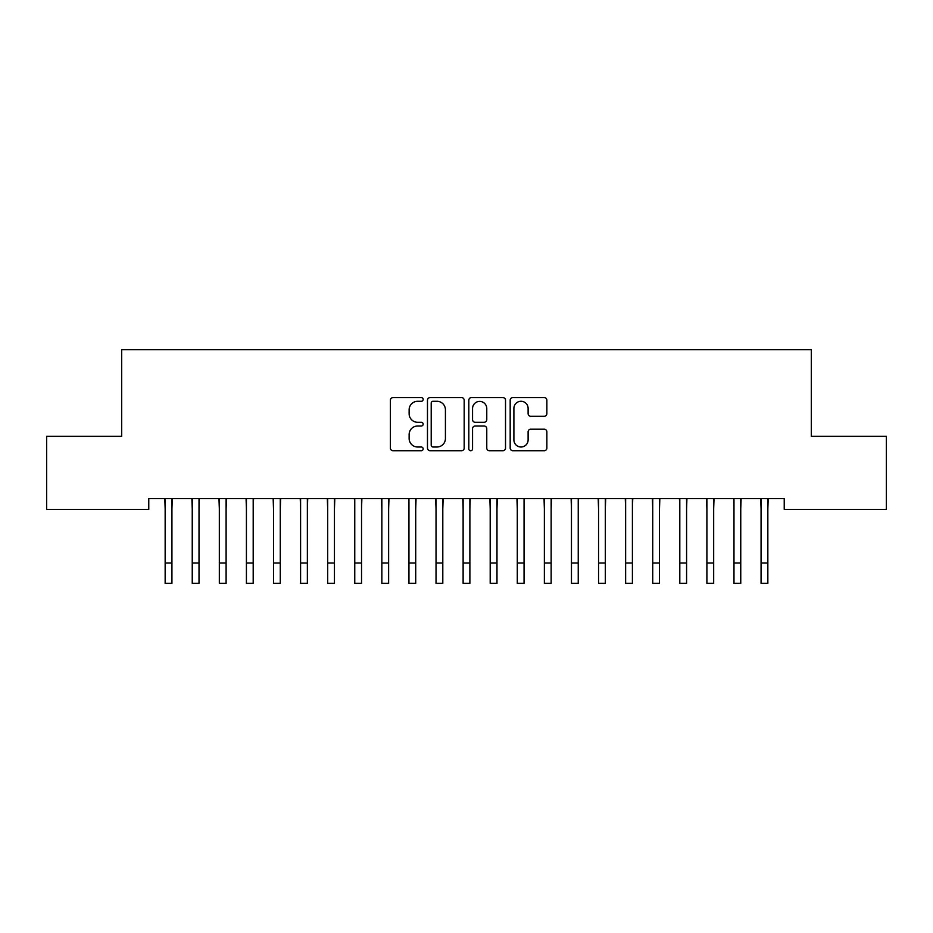 <?xml version="1.0" encoding="UTF-8"?>
<svg xmlns="http://www.w3.org/2000/svg" width="933" height="933" viewBox="0 0 933 933"><rect width="100%" height="100%" fill="white"/><g stroke="black" fill="none" stroke-linecap="round" stroke-linejoin="round"><path stroke-width="1.4" d="M423.162 399.417A1.866 1.866 0 0 0 421.296 397.563L393.05 397.563A2.659 2.659 0 0 0 390.391 400.222L390.391 448.073A2.659 2.659 0 0 0 393.05 450.732L421.296 450.732A1.866 1.866 0 0 0 423.162 448.878A1.866 1.866 0 0 0 421.296 447.012L417.646 447.012A8.514 8.514 0 0 1 409.132 438.51L409.132 434.521A8.514 8.514 0 0 1 417.646 426.008L421.296 426.008A1.866 1.866 0 0 0 423.162 424.153A1.866 1.866 0 0 0 421.296 422.287L417.646 422.287A8.514 8.514 0 0 1 409.132 413.786L409.132 409.797A8.514 8.514 0 0 1 417.646 401.283L421.296 401.283A1.866 1.866 0 0 0 423.162 399.417M544.207 416.305A2.659 2.659 0 0 0 546.866 413.646L546.866 400.222A2.659 2.659 0 0 0 544.207 397.563L512.823 397.563A2.659 2.659 0 0 0 510.176 400.222L510.176 448.073A2.659 2.659 0 0 0 512.823 450.732L544.207 450.732A2.659 2.659 0 0 0 546.866 448.073L546.866 431.862A2.659 2.659 0 0 0 544.207 429.203L530.772 429.203A2.659 2.659 0 0 0 528.113 431.862L528.113 439.898A7.114 7.114 0 0 1 521.011 447.012A7.114 7.114 0 0 1 513.896 439.898L513.896 408.397A7.114 7.114 0 0 1 521.011 401.283A7.114 7.114 0 0 1 528.113 408.397L528.113 413.646A2.659 2.659 0 0 0 530.772 416.305L544.207 416.305M784.233 498.642L148.767 498.642L148.767 509.476L46.65 509.476L46.65 436.341L121.687 436.341L121.687 349.665L811.313 349.665L811.313 436.341L886.35 436.341L886.35 509.476L784.233 509.476L784.233 498.642M464.179 400.222A2.659 2.659 0 0 0 461.52 397.563L430.136 397.563A2.659 2.659 0 0 0 427.477 400.222L427.477 448.073A2.659 2.659 0 0 0 430.136 450.732L461.52 450.732A2.659 2.659 0 0 0 464.179 448.073L464.179 400.222M471.48 397.563L502.864 397.563A2.659 2.659 0 0 1 505.523 400.222L505.523 448.073A2.659 2.659 0 0 1 502.864 450.732L489.428 450.732A2.659 2.659 0 0 1 486.769 448.073L486.769 428.667A2.659 2.659 0 0 0 484.11 426.008L475.212 426.008A2.659 2.659 0 0 0 472.553 428.667L472.553 448.878A1.866 1.866 0 0 1 470.687 450.732A1.866 1.866 0 0 1 468.821 448.878L468.821 400.222A2.659 2.659 0 0 1 471.48 397.563M433.064 401.283A1.866 1.866 0 0 0 431.209 403.149L431.209 445.158A1.866 1.866 0 0 0 433.064 447.012L436.924 447.012A8.514 8.514 0 0 0 445.426 438.51L445.426 409.797A8.514 8.514 0 0 0 436.924 401.283L433.064 401.283M486.769 408.526A7.114 7.114 0 0 0 479.655 401.412A7.114 7.114 0 0 0 472.553 408.526L472.553 419.628A2.659 2.659 0 0 0 475.212 422.287L484.11 422.287A2.659 2.659 0 0 0 486.769 419.628L486.769 408.526M171.929 508.847L172.267 498.642M165.153 508.847L164.814 498.642M165.153 583.335L171.929 583.335L165.153 583.335L165.153 499.493M171.929 583.335L171.929 499.493M199.021 508.847L199.359 498.642M192.245 508.847L191.895 498.642M226.101 508.847L226.451 498.642M219.325 508.847L218.987 498.642M192.245 583.335L199.021 583.335L192.245 583.335L192.245 499.493M199.021 583.335L199.021 499.493M219.325 583.335L226.101 583.335L219.325 583.335L219.325 499.493M226.101 583.335L226.101 499.493M253.193 508.847L253.531 498.642M246.417 508.847L246.079 498.642M280.273 508.847L280.623 498.642M273.509 508.847L273.159 498.642M246.417 583.335L253.193 583.335L246.417 583.335L246.417 499.493M253.193 583.335L253.193 499.493M273.509 583.335L280.273 583.335L273.509 583.335L273.509 499.493M280.273 583.335L280.273 499.493M307.365 508.847L307.703 498.642M300.589 508.847L300.251 498.642M300.589 583.335L307.365 583.335L300.589 583.335L300.589 499.493M307.365 583.335L307.365 499.493M334.446 508.847L334.795 498.642M327.681 508.847L327.331 498.642M327.681 583.335L334.446 583.335L327.681 583.335L327.681 499.493M334.446 583.335L334.446 499.493M361.538 508.847L361.876 498.642M354.762 508.847L354.423 498.642M354.762 583.335L361.538 583.335L354.762 583.335L354.762 499.493M361.538 583.335L361.538 499.493M388.629 508.847L388.968 498.642M381.854 508.847L381.504 498.642M381.854 583.335L388.629 583.335L381.854 583.335L381.854 499.493M388.629 583.335L388.629 499.493M415.71 508.847L416.06 498.642M408.946 508.847L408.596 498.642M408.946 583.335L415.71 583.335L408.946 583.335L408.946 499.493M415.71 583.335L415.71 499.493M442.802 508.847L443.14 498.642M436.026 508.847L435.688 498.642M436.026 583.335L442.802 583.335L436.026 583.335L436.026 499.493M442.802 583.335L442.802 499.493M469.882 508.847L470.232 498.642M463.118 508.847L462.768 498.642M463.118 583.335L469.882 583.335L463.118 583.335L463.118 499.493M469.882 583.335L469.882 499.493M496.974 508.847L497.312 498.642M490.198 508.847L489.86 498.642M490.198 583.335L496.974 583.335L490.198 583.335L490.198 499.493M496.974 583.335L496.974 499.493M524.054 508.847L524.404 498.642M517.29 508.847L516.94 498.642M517.29 583.335L524.054 583.335L517.29 583.335L517.29 499.493M524.054 583.335L524.054 499.493M551.146 508.847L551.496 498.642M544.371 508.847L544.032 498.642M544.371 583.335L551.146 583.335L544.371 583.335L544.371 499.493M551.146 583.335L551.146 499.493M578.238 508.847L578.577 498.642M571.462 508.847L571.124 498.642M571.462 583.335L578.238 583.335L571.462 583.335L571.462 499.493M578.238 583.335L578.238 499.493M605.319 508.847L605.669 498.642M598.554 508.847L598.205 498.642M598.554 583.335L605.319 583.335L598.554 583.335L598.554 499.493M605.319 583.335L605.319 499.493M632.411 508.847L632.749 498.642M625.635 508.847L625.297 498.642M625.635 583.335L632.411 583.335L625.635 583.335L625.635 499.493M632.411 583.335L632.411 499.493M659.491 508.847L659.841 498.642M652.727 508.847L652.377 498.642M652.727 583.335L659.491 583.335L652.727 583.335L652.727 499.493M659.491 583.335L659.491 499.493M686.583 508.847L686.921 498.642M679.807 508.847L679.469 498.642M679.807 583.335L686.583 583.335L679.807 583.335L679.807 499.493M686.583 583.335L686.583 499.493M713.675 508.847L714.013 498.642M706.899 508.847L706.549 498.642M706.899 583.335L713.675 583.335L706.899 583.335L706.899 499.493M713.675 583.335L713.675 499.493M740.755 508.847L741.105 498.642M733.979 508.847L733.641 498.642M733.979 583.335L740.755 583.335L733.979 583.335L733.979 499.493M740.755 583.335L740.755 499.493M767.847 508.847L768.186 498.642M761.071 508.847L760.733 498.642M761.071 583.335L767.847 583.335L761.071 583.335L761.071 499.493M767.847 583.335L767.847 499.493M165.153 563.031L171.929 563.031M192.245 563.031L199.021 563.031M219.325 563.031L226.101 563.031M246.417 563.031L253.193 563.031M273.509 563.031L280.273 563.031M300.589 563.031L307.365 563.031M327.681 563.031L334.446 563.031M354.762 563.031L361.538 563.031M381.854 563.031L388.629 563.031M408.946 563.031L415.71 563.031M436.026 563.031L442.802 563.031M463.118 563.031L469.882 563.031M490.198 563.031L496.974 563.031M517.29 563.031L524.054 563.031M544.371 563.031L551.146 563.031M571.462 563.031L578.238 563.031M598.554 563.031L605.319 563.031M625.635 563.031L632.411 563.031M652.727 563.031L659.491 563.031M679.807 563.031L686.583 563.031M706.899 563.031L713.675 563.031M733.979 563.031L740.755 563.031M761.071 563.031L767.847 563.031"/></g></svg>
